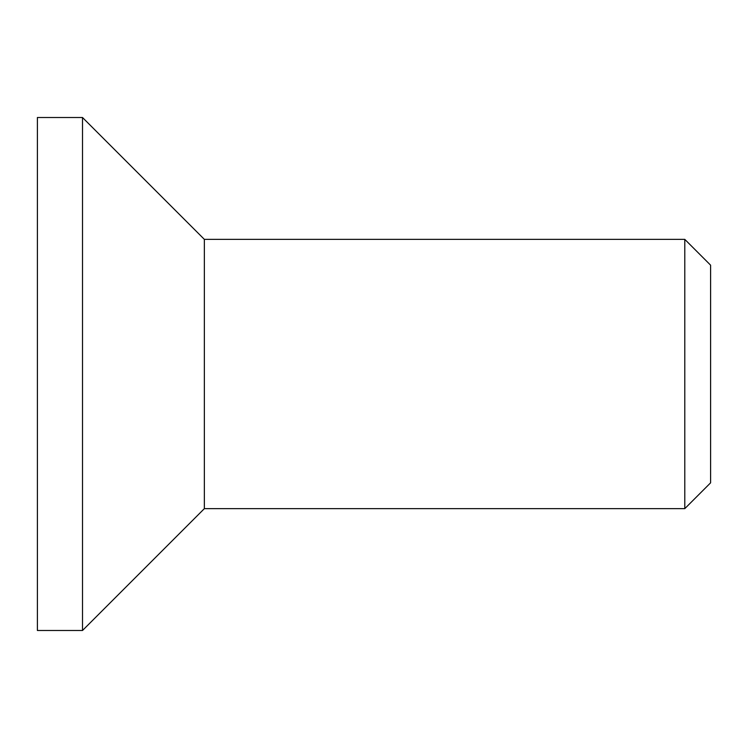 <?xml version="1.0" encoding="UTF-8"?>
<svg xmlns="http://www.w3.org/2000/svg" width="748" height="748" viewBox="0 0 748 748"><rect width="100%" height="100%" fill="white"/><g stroke="black" fill="none" stroke-linecap="round" stroke-linejoin="round"><path stroke-width="1.12" d="M684.785 508.64L710.6 482.825L710.6 265.175L684.785 239.36L684.785 508.64L204.354 508.64L82.504 630.489L37.4 630.489L37.4 117.511L82.504 117.511L82.504 630.489M684.785 239.36L204.354 239.36L204.354 508.64M204.354 239.36L82.504 117.511"/></g></svg>
